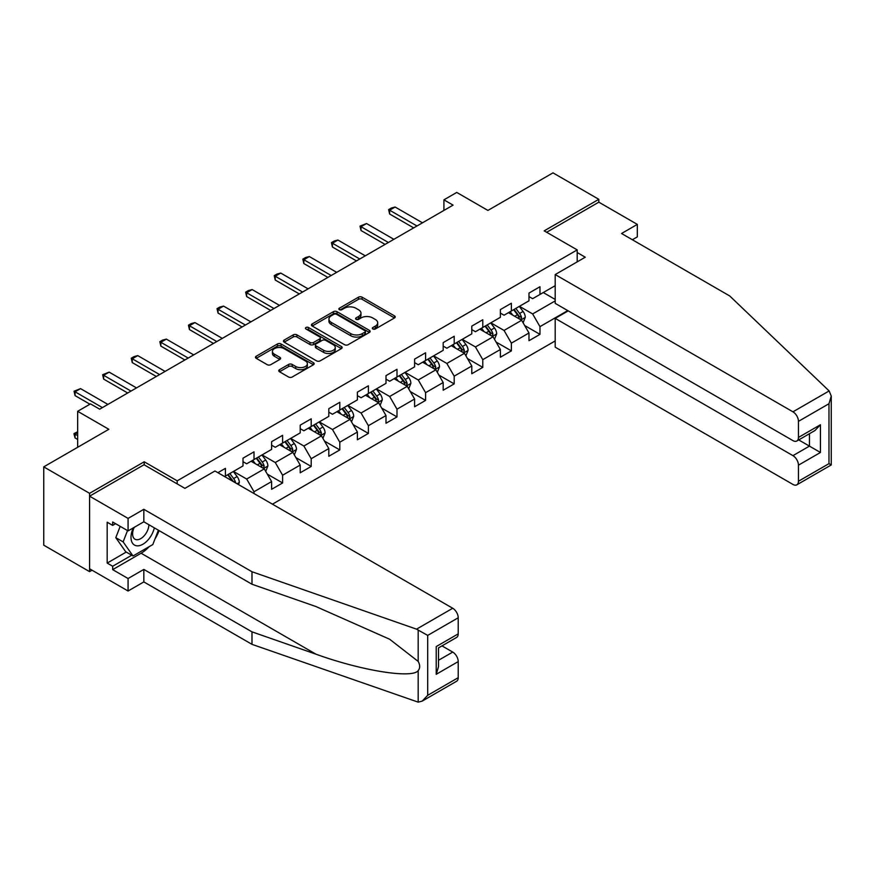 <?xml version="1.0" encoding="UTF-8"?>
<svg xmlns="http://www.w3.org/2000/svg" width="875" height="875" viewBox="0 0 875 875"><rect width="100%" height="100%" fill="white"/><g stroke="black" fill="none" stroke-linecap="round" stroke-linejoin="round"><path stroke-width="1.31" d="M372.848 328.989A1.783 1.028 0 0 0 375.364 328.989L394.483 317.953A2.548 1.466 0 0 0 395.227 316.914A2.548 1.466 0 0 0 394.483 315.875L362.097 297.183A2.548 1.466 0 0 0 358.498 297.183L339.38 308.219A1.783 1.028 0 0 0 338.855 308.941A1.783 1.028 0 0 0 339.38 309.673A1.783 1.028 0 0 0 341.895 309.673L344.378 308.241A8.138 4.703 0 0 1 355.895 308.241L358.586 309.805A8.138 4.703 0 0 1 360.97 313.13A8.138 4.703 0 0 1 358.586 316.444L356.114 317.877A1.783 1.028 0 0 0 355.589 318.609A1.783 1.028 0 0 0 356.114 319.331A1.783 1.028 0 0 0 358.63 319.331L361.113 317.898A8.138 4.703 0 0 1 372.619 317.898L375.32 319.462A8.138 4.703 0 0 1 377.705 322.788A8.138 4.703 0 0 1 375.32 326.113L372.848 327.534A1.783 1.028 0 0 0 372.323 328.267A1.783 1.028 0 0 0 372.848 328.989L372.848 327.534M279.508 369.688A2.548 1.466 0 0 0 278.764 370.727A2.548 1.466 0 0 0 279.508 371.766L288.597 377.016A2.548 1.466 0 0 0 292.195 377.016L313.425 364.755A2.548 1.466 0 0 0 314.169 363.716A2.548 1.466 0 0 0 313.425 362.677L281.039 343.973A2.548 1.466 0 0 0 277.441 343.973L256.211 356.234A2.548 1.466 0 0 0 255.456 357.273A2.548 1.466 0 0 0 256.211 358.312L267.181 364.656A2.548 1.466 0 0 0 270.78 364.656L279.869 359.406A2.548 1.466 0 0 0 280.613 358.367A2.548 1.466 0 0 0 279.869 357.328L274.422 354.189A6.803 3.927 0 0 1 272.431 351.411A6.803 3.927 0 0 1 276.631 347.78A6.803 3.927 0 0 1 284.047 348.622L305.375 360.938A6.803 3.927 0 0 1 307.366 363.716A6.803 3.927 0 0 1 303.166 367.347A6.803 3.927 0 0 1 295.75 366.494L292.195 364.448A2.548 1.466 0 0 0 288.597 364.448L279.508 369.688L279.508 371.766M632.373 239.739L637.317 236.884L637.317 224.394L598.817 202.169L598.817 199.314L552.989 172.856L487.922 210.427L456.75 192.434L443.92 199.839L453.086 205.133L99.663 409.183L90.497 403.889L77.667 411.305L77.667 447.289M144.211 464.855L144.211 461.781L89.578 493.325L43.75 466.867L108.828 429.297L77.667 411.305M144.211 461.781L177.198 480.834L577.194 249.9L577.194 261.866M598.817 199.314L544.195 230.858L577.194 249.9M344.553 344.706A2.548 1.466 0 0 0 348.152 344.706L369.381 332.445A2.548 1.466 0 0 0 370.125 331.406A2.548 1.466 0 0 0 369.381 330.367L336.995 311.675A2.548 1.466 0 0 0 333.397 311.675L312.167 323.925A2.548 1.466 0 0 0 311.423 324.964A2.548 1.466 0 0 0 312.167 326.003L344.553 344.706M306.666 329.383A1.783 1.028 0 0 1 308.481 329.634L308.481 327.512L341.403 346.522A2.548 1.466 0 0 1 342.147 347.561A2.548 1.466 0 0 1 341.403 348.6L320.173 360.861A2.548 1.466 0 0 1 316.575 360.861L284.189 342.158L293.278 336.952L293.278 334.841L284.189 340.08A2.548 1.466 0 0 0 283.445 341.119A2.548 1.466 0 0 0 284.189 342.158L284.189 340.08M293.278 336.952A2.548 1.466 0 0 1 296.877 336.952L296.877 334.841A2.548 1.466 0 0 0 293.278 334.841M296.877 334.841L310.002 342.42A2.548 1.466 0 0 0 313.6 342.42L319.637 338.942A2.548 1.466 0 0 0 320.381 337.903A2.548 1.466 0 0 0 319.637 336.864L305.955 328.967A1.783 1.028 0 0 1 305.441 328.234A1.783 1.028 0 0 1 306.534 327.294A1.783 1.028 0 0 1 308.481 327.512M89.578 493.325L89.578 571.637L43.75 545.18L43.75 466.867M177.198 483.908L177.198 480.834M272.431 504.175L555.198 340.922M555.198 285.677L539.973 294.459L539.973 286.738L528.981 293.081L528.981 300.814L511.383 310.975L511.383 303.242L500.38 309.597L500.38 317.319L482.781 327.48L482.781 319.758L471.789 326.102L471.789 333.834L454.191 343.995L454.191 336.262L443.188 342.617L443.188 350.339L425.589 360.5L425.589 352.778L414.597 359.122L414.597 366.855L396.998 377.016L396.998 369.283L385.995 375.637L385.995 383.359L368.397 393.52L368.397 385.798L357.394 392.142L357.394 399.875L339.795 410.036L339.795 402.303L328.803 408.658L328.803 416.38L311.205 426.541L311.205 418.819L300.202 425.163L300.202 432.895L282.603 443.056L282.603 435.323L271.611 441.678L271.611 449.4L254.013 459.561L254.013 451.839L243.009 458.183L243.009 465.916L225.411 476.077L225.411 468.344L217.897 472.686M567.755 310.603L539.973 326.637L539.973 334.359L528.981 340.714L528.981 332.981L511.383 343.142L511.383 350.875L500.38 357.219L500.38 349.497L482.781 359.658L482.781 367.38L471.789 373.734L471.789 366.002L454.191 376.163L454.191 383.895L443.188 390.239L443.188 382.517L425.589 392.678L425.589 400.4L414.597 406.755L414.597 399.022L396.998 409.183L396.998 416.916L385.995 423.259L385.995 415.538L368.397 425.698L368.397 433.42L357.394 439.775L357.394 432.042L339.795 442.203L339.795 449.936L328.803 456.28L328.803 448.558L311.205 458.719L311.205 466.441L300.202 472.795L300.202 465.062L282.603 475.223L282.603 482.956L271.611 489.3L271.611 481.578L254.013 491.739L254.013 493.533M225.411 476.077L224.591 476.547M251.081 461.256L264.272 468.88L246.673 479.041L233.483 471.417M243.009 461.683L246.673 463.794L254.013 459.561M246.673 479.041L254.013 491.739M264.272 468.88L271.611 481.578M279.672 444.752L292.873 452.364L275.275 462.525L262.073 454.902M271.611 445.167L275.275 447.289L282.603 443.056M275.275 462.525L282.603 475.223M292.873 452.364L300.202 465.062M308.273 428.236L321.464 435.859L303.877 446.02L290.675 438.397M300.202 428.663L303.877 430.773L311.205 426.541M303.877 446.02L311.205 458.719M321.464 435.859L328.803 448.558M336.864 411.72L350.066 419.344L332.467 429.505L319.266 421.881M328.803 412.147L332.467 414.269L339.795 410.036M332.467 429.505L339.795 442.203M350.066 419.344L357.394 432.042M365.466 395.216L378.667 402.839L361.069 413L347.867 405.377M357.394 395.642L361.069 397.753L368.397 393.52M361.069 413L368.397 425.698M378.667 402.839L385.995 415.538M394.056 378.7L407.258 386.323L389.659 396.484L376.458 388.861M385.995 379.127L389.659 381.248L396.998 377.016M389.659 396.484L396.998 409.183M407.258 386.323L414.597 399.022M422.658 362.195L435.859 369.819L418.261 379.98L405.059 372.356M414.597 362.622L418.261 364.733L425.589 360.5M418.261 379.98L425.589 392.678M435.859 369.819L443.188 382.517M451.259 345.68L464.45 353.303L446.852 363.464L433.661 355.841M443.188 346.106L446.852 348.228L454.191 343.995M446.852 363.464L454.191 376.163M464.45 353.303L471.789 366.002M479.85 329.175L493.052 336.798L475.453 346.959L462.252 339.336M471.789 329.602L475.453 331.712L482.781 327.48M475.453 346.959L482.781 359.658M493.052 336.798L500.38 349.497M508.452 312.659L521.642 320.283L504.055 330.444L490.853 322.82M500.38 313.086L504.055 315.208L511.383 310.975M504.055 330.444L511.383 343.142M521.642 320.283L528.981 332.981M555.198 300.913L532.645 313.939L519.444 306.316M543.277 292.556L555.198 299.436M528.981 296.581L532.645 298.692L539.973 294.459M532.645 313.939L539.973 326.637M89.578 571.637L92.05 570.216M443.92 199.839L443.92 210.427M524.672 325.522L539.973 334.359M496.07 342.038L511.383 350.875M467.48 358.542L482.781 367.38M438.878 375.058L454.191 383.895M410.288 391.562L425.589 400.4M381.686 408.078L396.998 416.916M353.095 424.583L368.397 433.42M324.494 441.098L339.795 449.936M295.892 457.603L311.205 466.441M267.302 474.119L282.603 482.956M373.559 329.241L375.32 328.223A8.138 4.703 0 0 0 377.705 324.898L377.705 322.788M360.97 313.13L360.97 315.241A8.138 4.703 0 0 1 358.586 318.566L356.825 319.583M394.483 315.875L394.483 317.953L362.097 299.294A2.548 1.466 0 0 0 358.498 299.294L340.091 309.925M369.381 330.367L369.381 332.445L336.995 313.786A2.548 1.466 0 0 0 333.397 313.786L312.2 326.025M364.886 332.139A1.783 1.028 0 0 0 365.411 331.406A1.783 1.028 0 0 0 364.886 330.684L336.459 314.267A1.783 1.028 0 0 0 333.933 314.267L331.33 315.777A8.138 4.703 0 0 0 328.945 319.102A8.138 4.703 0 0 0 331.33 322.427L350.766 333.638A8.138 4.703 0 0 0 362.283 333.638L364.886 332.139L364.886 334.25A1.783 1.028 0 0 0 365.411 333.528L365.411 331.406M328.945 319.102L328.945 321.213A8.138 4.703 0 0 0 331.33 324.538L331.33 322.427M364.886 334.25L362.283 335.759A8.138 4.703 0 0 1 350.766 335.759L331.33 324.538M296.877 336.952L310.002 344.542A2.548 1.466 0 0 0 313.6 344.542L319.637 341.053A2.548 1.466 0 0 0 320.381 340.014L320.381 337.903M308.481 329.634L341.37 348.622M323.641 350.284A6.803 3.927 0 0 0 331.056 351.138A6.803 3.927 0 0 0 335.256 347.506A6.803 3.927 0 0 0 333.266 344.728L325.752 340.397A2.548 1.466 0 0 0 322.153 340.397L316.127 343.875A2.548 1.466 0 0 0 315.383 344.914A2.548 1.466 0 0 0 316.127 345.953L323.641 350.284L323.641 352.406A6.803 3.927 0 0 0 331.056 353.259A6.803 3.927 0 0 0 335.256 349.628L335.256 347.506M315.383 344.914L315.383 347.025A2.548 1.466 0 0 0 316.127 348.064L316.127 345.953M323.641 352.406L316.127 348.064M307.366 363.716L307.366 365.838A6.803 3.927 0 0 1 303.166 369.469A6.803 3.927 0 0 1 295.75 368.616L292.195 366.559A2.548 1.466 0 0 0 288.597 366.559L279.541 371.788M272.431 351.411L272.431 353.522A6.803 3.927 0 0 0 274.422 356.3L274.422 354.189M279.836 359.428L274.422 356.3M313.425 362.677L313.425 364.755L281.039 346.095A2.548 1.466 0 0 0 277.441 346.095L256.244 358.334M523.097 322.788L525.273 317.297A6.869 3.97 -120 0 0 523.086 311.445L519.302 306.403M512.706 315.12L510.136 311.686M520.581 319.67L521.566 317.592A6.869 3.97 -120 0 0 519.597 313.458L515.812 308.405M514.095 309.4L518.295 315.011A3.5 2.023 60 0 1 518.93 316.072L521.566 317.592M513.614 309.684L517.398 314.727A6.869 3.97 60 0 1 519.367 318.861M416.97 225.98L389.627 210.197L389.627 214.003L388.62 209.617L391.366 208.02L395.128 207.025L422.472 222.808M413.678 227.894L389.627 214.003M395.128 207.025L389.627 210.197L388.62 209.617M133.317 527.866A16.855 9.723 120 0 0 136.959 545.825A16.855 9.723 120 0 0 154.328 527.855M134.225 527.341A11.539 6.661 120 0 0 134.98 539.208A11.539 6.661 120 0 0 136.675 539.733A11.539 6.661 120 0 0 148.903 524.716M158.386 530.195L152.819 544.545L133.022 555.975L125.694 551.742L115.795 537.666L120.192 526.345M133.022 555.975L123.134 541.898L127.52 530.578M115.795 537.666L123.134 541.898M829.139 390.939L831.25 396.069L828.975 403.736L798.448 421.356A7.777 4.495 -120 0 0 792.947 411.83L829.139 390.939L729.706 295.947L621.556 233.505L637.317 224.394M568.214 310.866L555.198 318.38L555.198 347.167L792.947 484.433A7.777 4.495 -120 0 0 796.841 484.816A7.777 4.495 -120 0 0 798.448 481.261L798.448 465.172A7.777 4.495 -120 0 0 792.947 455.645L809.452 446.119L820.444 452.473L798.448 465.172M555.198 318.38L792.947 455.645M577.194 252.547L585.255 257.206L555.198 274.564L555.198 303.352L792.947 440.617A7.777 4.495 -120 0 0 796.841 441A7.777 4.495 -120 0 0 798.448 437.445L798.448 421.356M555.198 274.564L792.947 411.83M598.817 202.169L546.667 232.28M798.711 439.928L809.452 446.119L809.452 433.727M798.448 437.445L820.444 424.747L814.953 430.544L796.841 441M798.448 481.261L828.975 463.641L830.134 464.308M149.177 546.656A29.17 16.844 -60 0 1 141.094 553.23L112.678 569.636L128.078 578.517L143.839 569.417L251.989 631.859L251.989 644.35L418.173 702.144L422.198 701.116L427.7 695.308L458.216 677.688A7.777 4.495 60 0 1 456.608 681.253L422.198 701.116M251.989 631.859L315.919 654.161C361.331 670.666 412.212 678.858 418.173 670.633C420.175 668.128 420.175 665.055 418.173 661.413L389.616 639.22L315.919 606.539L251.989 584.237L143.839 521.795L128.078 530.895L112.678 522.003L112.678 525.394L107.177 522.222L107.177 563.073L112.678 566.245L131.742 555.231M128.078 578.517L128.078 591.008L89.578 568.783L89.578 496.18L144.025 464.745L184.898 488.348L214.966 470.991L452.725 608.256A7.777 4.495 60 0 1 458.216 617.783L458.216 633.872A7.777 4.495 60 0 1 456.608 637.438L438.506 647.894L438.506 666.641L436.22 674.297L436.22 646.57C439.195 648.288 439.195 648.288 436.22 646.57L458.216 633.872M143.839 569.417L143.839 581.908L128.078 591.008M251.989 644.35L143.839 581.908M458.216 617.783L427.7 635.403L416.533 629.158L251.989 571.747L143.839 509.305L128.078 518.405L128.078 530.895M128.078 518.405L89.578 496.18M112.678 569.636L112.678 566.245M143.839 509.305L143.839 521.795M251.989 571.747L251.989 584.237M438.506 660.286L452.725 652.072A7.777 4.495 60 0 1 458.216 661.598L458.216 677.688M452.725 652.072L441.984 645.881M159.108 530.611A29.17 16.844 -60 0 1 154.963 539.022M115.609 523.698L112.678 525.394M107.177 563.073L126.241 552.059M494.495 339.303L496.683 333.812A6.869 3.97 -120 0 0 494.484 327.961L490.7 322.908M484.105 331.636L481.534 328.202M491.991 336.186L492.975 334.108A6.869 3.97 -120 0 0 491.006 329.973L487.222 324.92M485.505 325.916L489.694 331.516A3.5 2.023 60 0 1 490.328 332.577L492.975 334.108M485.023 326.189L488.808 331.242A6.869 3.97 60 0 1 490.766 335.377M465.905 355.819L468.081 350.317A6.869 3.97 -120 0 0 465.894 344.466L462.109 339.423M455.514 348.141L452.944 344.706M463.389 352.691L464.373 350.613A6.869 3.97 -120 0 0 462.405 346.478L458.62 341.425M456.903 342.42L461.103 348.031A3.5 2.023 60 0 1 461.738 349.092L464.373 350.613M456.422 342.705L460.206 347.747A6.869 3.97 60 0 1 462.175 351.881M388.38 242.495L361.025 226.702L361.025 230.519L360.019 226.122L366.527 223.53L393.881 239.323M385.077 244.398L361.025 230.519M366.527 223.53L361.025 226.702L360.019 226.122M359.778 259.011L332.434 243.217L332.434 247.023L331.428 242.638L334.173 241.041L337.936 240.045L365.28 255.828M356.486 260.914L332.434 247.023M337.936 240.045L332.434 243.217L331.428 242.638M437.303 372.323L439.491 366.833A6.869 3.97 -120 0 0 437.292 360.981L433.508 355.928M426.912 364.656L424.342 361.222M434.798 369.206L435.772 367.128A6.869 3.97 -120 0 0 433.814 362.994L430.03 357.941M428.302 358.936L432.502 364.536A3.5 2.023 60 0 1 433.136 365.597L435.772 367.128M427.831 359.209L431.616 364.263A6.869 3.97 60 0 1 433.573 368.397M408.713 388.839L410.889 383.338A6.869 3.97 -120 0 0 408.702 377.486L404.917 372.444M398.322 381.161L395.752 377.727M406.197 385.711L407.181 383.633A6.869 3.97 -120 0 0 405.213 379.498L401.428 374.456M399.711 375.441L403.911 381.052A3.5 2.023 60 0 1 404.545 382.113L407.181 383.633M399.23 375.725L403.014 380.767A6.869 3.97 60 0 1 404.983 384.902M380.111 405.344L382.287 399.853A6.869 3.97 -120 0 0 380.1 394.002L376.316 388.948M369.72 397.677L367.15 394.242M377.595 402.227L378.58 400.148A6.869 3.97 -120 0 0 376.622 396.014L372.837 390.961M371.109 391.956L375.309 397.556A3.5 2.023 60 0 1 375.944 398.617L378.58 400.148M370.628 392.23L374.412 397.283A6.869 3.97 60 0 1 376.381 401.417M331.188 275.516L303.833 259.722L303.833 263.539L302.827 259.142L305.572 257.556L309.334 256.55L336.689 272.344M327.884 277.419L303.833 263.539M309.334 256.55L303.833 259.722L302.827 259.142M302.586 292.031L275.242 276.238L275.242 280.044L274.225 275.658L276.981 274.061L280.733 273.066L308.088 288.848M299.294 293.934L275.242 280.044M280.733 273.066L275.242 276.238L274.225 275.658M273.995 308.536L246.641 292.742L246.641 296.559L245.634 292.163L248.38 290.577L252.142 289.57L279.486 305.364M270.692 310.439L246.641 296.559M252.142 289.57L246.641 292.742L245.634 292.163M351.509 421.859L353.697 416.358A6.869 3.97 -120 0 0 351.498 410.506L347.714 405.464M341.119 414.181L338.548 410.747M349.005 418.731L349.989 416.653A6.869 3.97 -120 0 0 348.02 412.519L344.236 407.477M342.519 408.461L346.708 414.072A3.5 2.023 60 0 1 347.353 415.133L349.989 416.653M342.038 408.745L345.822 413.787A6.869 3.97 60 0 1 347.791 417.922M245.394 325.052L218.039 309.258L218.039 313.064L217.033 308.678L219.789 307.081L223.541 306.086L250.895 321.869M242.091 326.955L218.039 313.064M223.541 306.086L218.039 309.258L217.033 308.678M322.919 438.364L325.095 432.873A6.869 3.97 -120 0 0 322.908 427.022L319.123 421.969M312.528 430.697L309.958 427.262M320.403 435.247L321.387 433.169A6.869 3.97 -120 0 0 319.419 429.034L315.634 423.981M313.917 424.977L318.117 430.577A3.5 2.023 60 0 1 318.752 431.637L321.387 433.169M313.436 425.25L317.22 430.303A6.869 3.97 60 0 1 319.189 434.438M216.792 341.556L189.448 325.762L189.448 329.58L188.442 325.183L191.188 323.597L194.95 322.591L222.294 338.384M213.5 343.459L189.448 329.58M194.95 322.591L189.448 325.762L188.442 325.183M294.317 454.88L296.505 449.378A6.869 3.97 -120 0 0 294.306 443.527L290.522 438.484M283.927 447.202L281.356 443.778M291.812 451.752L292.797 449.673A6.869 3.97 -120 0 0 290.828 445.539L287.044 440.497M285.327 441.481L289.516 447.092A3.5 2.023 60 0 1 290.15 448.153L292.797 449.673M284.845 441.766L288.63 446.808A6.869 3.97 60 0 1 290.588 450.942M188.202 358.072L160.847 342.278L160.847 346.084L159.841 341.698L162.597 340.102L166.348 339.106L193.703 354.889M184.898 359.975L160.847 346.084M166.348 339.106L160.847 342.278L159.841 341.698M265.727 471.384L267.903 465.894A6.869 3.97 -120 0 0 265.716 460.042L261.931 454.989M255.336 463.717L252.766 460.283M263.211 468.267L264.195 466.189A6.869 3.97 -120 0 0 262.227 462.055L258.442 457.002M256.725 457.997L260.925 463.597A3.5 2.023 60 0 1 261.559 464.658L264.195 466.189M256.244 458.27L260.028 463.323A6.869 3.97 60 0 1 261.997 467.458M159.6 374.577L132.256 358.783L132.256 362.6L131.25 358.203L133.995 356.617L137.758 355.611L165.102 371.405M156.308 376.48L132.256 362.6M137.758 355.611L132.256 358.783L131.25 358.203M238.547 484.608L239.312 482.398A6.869 3.97 -120 0 0 237.114 476.547L233.33 471.505M235.637 482.923L235.594 482.694A6.869 3.97 -120 0 0 233.636 478.559L229.852 473.517M228.123 474.502L232.323 480.112A3.5 2.023 60 0 1 232.958 481.173L235.594 482.694M227.653 474.786L231.438 479.828A6.869 3.97 60 0 1 232.148 480.922M131.009 391.092L103.655 375.298L103.655 379.105L102.648 374.719L109.156 372.127L136.511 387.909M127.706 392.995L103.655 379.105M109.156 372.127L103.655 375.298L102.648 374.719M77.667 432.644L75.064 434.142L77.667 435.641M75.064 437.948L74.047 434.197L74.047 433.562L75.064 434.142L75.064 437.948L77.667 439.458M74.047 433.562L77.667 431.747M102.408 407.597L75.064 391.803L75.064 395.62L74.047 391.223L80.555 388.631L107.909 404.425M89.95 404.206L75.064 395.62M80.555 388.631L75.064 391.803L74.047 391.223M375.32 328.223L375.32 326.113M356.114 319.331L356.114 317.877M358.586 318.566L358.586 316.444M339.38 309.673L339.38 308.219M358.498 299.294L358.498 297.183M362.097 299.294L362.097 297.183M312.167 326.003L312.167 323.925M333.397 313.786L333.397 311.675M336.995 313.786L336.995 311.675M350.766 335.759L350.766 333.638M362.283 335.759L362.283 333.638M310.002 344.542L310.002 342.42M313.6 344.542L313.6 342.42M319.637 341.053L319.637 338.942M341.403 348.6L341.403 346.522M288.597 366.559L288.597 364.448M292.195 366.559L292.195 364.448M295.75 368.616L295.75 366.494M279.869 359.406L279.869 357.328M256.211 358.312L256.211 356.234M277.441 346.095L277.441 343.973M281.039 346.095L281.039 343.973M520.964 319.889L525.23 317.428M519.597 313.458L523.086 311.445M514.719 316.28L517.398 314.727M828.975 463.641L828.975 403.736M820.444 424.747L820.444 452.473M418.173 702.144L418.173 670.633M418.173 661.413L418.173 629.912M427.7 635.403L427.7 695.308M458.216 661.598L436.22 674.297M416.533 629.158L452.725 608.256M141.094 553.23L315.919 654.161M492.373 336.405L496.639 333.944M491.006 329.973L494.484 327.961M486.117 332.795L488.808 331.242M463.772 352.909L468.038 350.448M462.405 346.478L465.894 344.466M457.516 349.3L460.206 347.747M435.181 369.425L439.436 366.964M433.814 362.994L437.292 360.981M428.925 365.816L431.616 364.263M406.58 385.93L410.845 383.469M405.213 379.498L408.702 377.486M400.323 382.32L403.014 380.767M377.989 402.445L382.244 399.984M376.622 396.014L380.1 394.002M371.733 398.836L374.412 397.283M349.387 418.95L353.653 416.489M348.02 412.519L351.498 410.506M343.131 415.341L345.822 413.787M320.786 435.466L325.052 433.005M319.419 429.034L322.908 427.022M314.541 431.856L317.22 430.303M292.195 451.97L296.461 449.509M290.828 445.539L294.306 443.527M285.939 448.361L288.63 446.808M263.594 468.486L267.859 466.025M262.227 462.055L265.716 460.042M257.337 464.877L260.028 463.323M237.114 483.777L239.258 482.53M233.636 478.559L237.114 476.547M230.858 480.167L231.438 479.828M831.25 396.069L831.25 464.953L796.841 484.816"/></g></svg>
